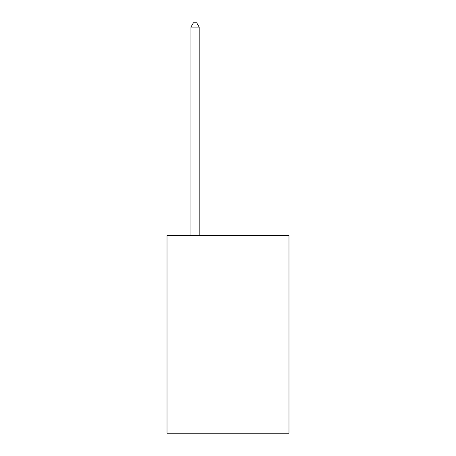 <?xml version="1.0" encoding="UTF-8"?>
<svg xmlns="http://www.w3.org/2000/svg" width="456" height="456" viewBox="0 0 456 456"><rect width="100%" height="100%" fill="white"/><g stroke="black" fill="none" stroke-linecap="round" stroke-linejoin="round"><path stroke-width="0.68" d="M288.973 235.45L288.973 433.2L167.027 433.2L167.027 235.45L288.973 235.45M199.164 235.45L199.164 27.086L190.921 27.086L190.921 235.45M190.921 27.086L193.395 22.8L196.69 22.8L199.164 27.086"/></g></svg>
